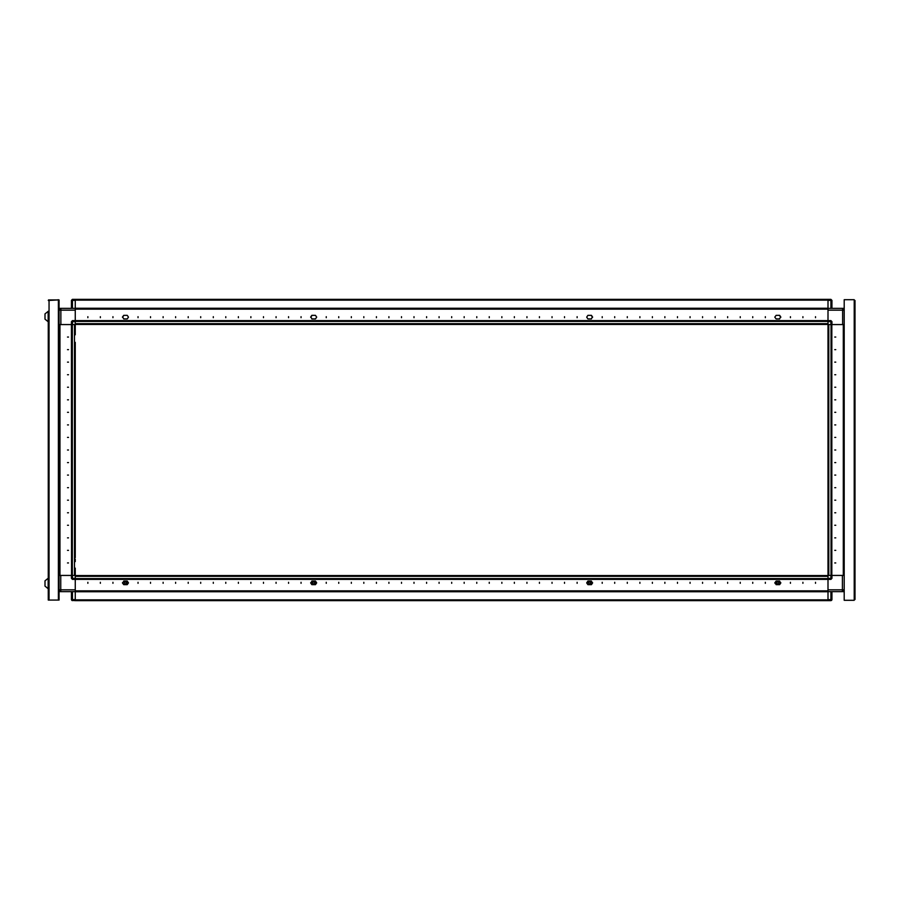 <?xml version="1.0" encoding="UTF-8"?>
<svg xmlns="http://www.w3.org/2000/svg" width="900" height="900" viewBox="0 0 900 900"><rect width="100%" height="100%" fill="white"/><g stroke="black" fill="none" stroke-linecap="round" stroke-linejoin="round"><path stroke-width="1.35" d="M75.285 568.125L75.285 579.341L75.285 578.543L828.023 578.543L828.023 579.341L830.914 579.341L830.914 575.46L831.915 575.46L831.915 578.34L828.023 578.34L828.023 590.884L75.285 590.884L828.023 590.884L828.023 600.671L75.285 600.671L75.285 599.873L828.023 599.873L828.023 600.671L830.914 600.671L830.914 599.67L831.915 599.67L831.915 591.637M843.334 575.46L843.334 324.54L843.322 575.46L844.211 575.46M830.914 575.46L828.023 575.46L828.023 321.66L831.915 321.66L831.915 324.54L830.914 324.54L830.914 320.659L828.023 320.659L828.023 321.457L75.285 321.457L75.285 309.116L828.023 309.116L75.285 309.116L75.285 299.329L828.023 299.329L828.023 300.127L75.285 300.127L75.285 299.329L830.914 299.329L831.915 300.33L831.915 308.363M844.211 324.54L843.334 324.54M828.023 321.66L828.023 299.329L72.326 299.329L71.392 300.33L75.285 300.33M831.791 324.54L831.791 575.46L830.992 575.46L830.992 324.54L828.832 324.54L828.832 575.46L830.992 575.46M308.43 324.416L306.326 324.416L308.43 324.416M320.985 324.416L318.87 324.416M672.255 324.416L670.151 324.416L672.255 324.416M684.81 324.416L682.695 324.416L684.81 324.416M697.354 324.416L695.239 324.416L697.354 324.416M709.898 324.416L707.794 324.416L709.898 324.416M722.441 324.416L720.337 324.416L722.441 324.416M734.985 324.416L732.881 324.416M58.343 600.041L58.343 299.959L59.096 299.959L59.096 600.041L48.307 600.041L48.307 578.216L45 580.849L45 586.125L48.116 588.758L48.116 578.216L45 580.849M72.405 324.54L75.285 324.54L75.285 320.659L72.405 320.659L72.405 324.54L59.985 324.54L59.985 575.46L59.985 324.54L59.096 324.54L59.096 310.241M72.405 308.363L71.392 308.363L71.392 300.33L72.405 299.329L72.405 308.363L842.58 308.363L842.58 310.118L844.211 310.118M48.307 300.465L58.343 299.959M48.307 578.216L48.307 311.243L45 313.875L45 319.151L48.116 321.784L48.116 311.243M75.285 555.581L75.285 545.141M75.285 530.494L75.285 520.054M75.285 505.406L75.285 494.966M75.285 480.308L75.285 469.868M75.285 455.22L75.285 444.78M75.285 430.132L75.285 419.692M75.285 405.034L75.285 394.594M75.285 379.946L75.285 369.506M75.285 354.859L75.285 344.419M75.285 324.54L75.285 334.834M71.471 324.54L71.516 575.46L71.516 324.54L72.326 324.54L72.326 575.46L74.486 575.46L74.486 324.54L72.326 324.54M75.285 578.34L71.392 578.34L71.392 575.46L72.405 575.46L72.405 579.341L828.023 579.341M59.096 575.46L71.392 575.46L60.727 575.46L60.727 591.637L59.231 591.637L59.231 590.794M75.285 579.341L75.285 591.637L842.456 591.637L842.456 589.883L844.211 589.883L842.456 591.637L844.087 591.637L844.087 590.535M59.096 590.535L60.727 591.637L75.285 591.637L75.285 600.671L71.775 600.446M828.023 300.33L830.914 300.33L830.914 299.329L831.915 300.33L830.914 300.33L830.914 308.363M75.285 308.363L60.863 308.363L60.863 310.118L59.096 310.118L59.096 324.54M75.285 321.66L71.392 321.66L71.392 324.54L71.392 321.66L72.405 320.659M72.405 591.637L72.405 600.671L71.392 599.67L71.392 591.637M59.096 589.883L75.285 589.883M75.285 599.67L71.392 599.67M835.808 562.916L834.806 562.916L835.808 562.916M835.808 550.361L834.806 550.361L835.808 550.361M835.808 537.817L834.806 537.817L835.808 537.817M835.808 525.274L834.806 525.274L835.808 525.274M835.808 512.73L834.806 512.73L835.808 512.73M835.808 500.186L834.806 500.186L835.808 500.186M835.808 487.642L834.806 487.642L835.808 487.642M835.808 475.088L834.806 475.088L835.808 475.088M835.808 462.544L834.806 462.544L835.808 462.544M835.808 450L834.806 450L835.808 450M835.808 437.456L834.806 437.456L835.808 437.456M835.808 424.912L834.806 424.912L835.808 424.912M835.808 412.358L834.806 412.358L835.808 412.358M835.808 399.814L834.806 399.814L835.808 399.814M835.808 387.27L834.806 387.27L835.808 387.27M835.808 374.726L834.806 374.726L835.808 374.726M835.808 362.183L834.806 362.183L835.808 362.183M835.808 349.639L834.806 349.639L835.808 349.639M835.808 337.084L834.806 337.084L835.808 337.084M815.479 316.642L815.479 317.644L815.479 316.642M802.935 316.642L802.935 317.644L802.935 316.642M790.391 316.642L790.391 317.644L790.391 316.642M765.304 316.642L765.304 317.644L765.304 316.642M752.749 316.642L752.749 317.644L752.749 316.642M740.205 316.642L740.205 317.644L740.205 316.642M727.661 316.642L727.661 317.644L727.661 316.642M715.117 316.642L715.117 317.644L715.117 316.642M702.574 316.642L702.574 317.644L702.574 316.642M690.019 316.642L690.019 317.644L690.019 316.642M677.475 316.642L677.475 317.644L677.475 316.642M664.931 316.642L664.931 317.644L664.931 316.642M652.387 316.642L652.387 317.644L652.387 316.642M639.844 316.642L639.844 317.644L639.844 316.642M627.3 316.642L627.3 317.644L627.3 316.642M614.745 316.642L614.745 317.644L614.745 316.642M602.201 316.642L602.201 317.644L602.201 316.642M577.114 316.642L577.114 317.644L577.114 316.642M564.57 316.642L564.57 317.644L564.57 316.642M552.026 316.642L552.026 317.644L552.026 316.642M539.471 316.642L539.471 317.644L539.471 316.642M526.928 316.642L526.928 317.644L526.928 316.642M514.384 316.642L514.384 317.644L514.384 316.642M501.84 316.642L501.84 317.644L501.84 316.642M489.296 316.642L489.296 317.644L489.296 316.642M476.752 316.642L476.752 317.644L476.752 316.642M464.197 316.642L464.197 317.644L464.197 316.642M451.654 316.642L451.654 317.644L451.654 316.642M439.11 316.642L439.11 317.644L439.11 316.642M426.566 316.642L426.566 317.644L426.566 316.642M414.022 316.642L414.022 317.644L414.022 316.642M401.479 316.642L401.479 317.644L401.479 316.642M388.924 316.642L388.924 317.644L388.924 316.642M376.38 316.642L376.38 317.644L376.38 316.642M363.836 316.642L363.836 317.644L363.836 316.642M351.293 316.642L351.293 317.644L351.293 316.642M338.749 316.642L338.749 317.644L338.749 316.642M326.194 316.642L326.194 317.644L326.194 316.642M301.106 316.642L301.106 317.644L301.106 316.642M288.562 316.642L288.562 317.644L288.562 316.642M276.019 316.642L276.019 317.644L276.019 316.642M263.475 316.642L263.475 317.644L263.475 316.642M250.92 316.642L250.92 317.644L250.92 316.642M238.376 316.642L238.376 317.644L238.376 316.642M225.833 316.642L225.833 317.644L225.833 316.642M213.289 316.642L213.289 317.644L213.289 316.642M200.745 316.642L200.745 317.644L200.745 316.642M188.201 316.642L188.201 317.644L188.201 316.642M175.646 316.642L175.646 317.644L175.646 316.642M163.102 316.642L163.102 317.644L163.102 316.642M150.559 316.642L150.559 317.644L150.559 316.642M138.015 316.642L138.015 317.644L138.015 316.642M112.927 316.642L112.927 317.644L112.927 316.642M100.373 316.642L100.373 317.644L100.373 316.642M87.829 316.642L87.829 317.644L87.829 316.642M591.671 316.136L592.673 317.137L591.671 318.15L592.673 317.137L591.413 315.382L587.903 315.382L586.643 317.137L587.903 318.892L591.413 318.892L587.903 318.892M779.85 316.136L780.851 317.137L779.85 318.15L780.851 317.137L779.602 315.382L776.092 315.382L774.832 317.137L776.092 318.892L779.602 318.892L776.092 318.892M123.457 316.136L122.456 317.137L123.457 318.15L122.456 317.137L123.716 315.382L127.226 315.382L128.475 317.137L127.226 318.892L123.716 318.892L127.226 318.892M311.647 316.136L310.646 317.137L311.647 318.15L310.646 317.137L311.895 315.382L315.405 315.382L316.665 317.137L315.405 318.892L311.895 318.892L315.405 318.892M87.829 583.357L87.829 582.356L87.829 583.357M100.373 583.357L100.373 582.356L100.373 583.357M112.927 583.357L112.927 582.356L112.927 583.357M138.015 583.357L138.015 582.356L138.015 583.357M150.559 583.357L150.559 582.356L150.559 583.357M163.102 583.357L163.102 582.356L163.102 583.357M175.646 583.357L175.646 582.356L175.646 583.357M188.201 583.357L188.201 582.356L188.201 583.357M200.745 583.357L200.745 582.356L200.745 583.357M213.289 583.357L213.289 582.356L213.289 583.357M225.833 583.357L225.833 582.356L225.833 583.357M238.376 583.357L238.376 582.356L238.376 583.357M250.92 583.357L250.92 582.356L250.92 583.357M263.475 583.357L263.475 582.356L263.475 583.357M276.019 583.357L276.019 582.356L276.019 583.357M288.562 583.357L288.562 582.356L288.562 583.357M301.106 583.357L301.106 582.356L301.106 583.357M326.194 583.357L326.194 582.356L326.194 583.357M338.749 583.357L338.749 582.356L338.749 583.357M351.293 583.357L351.293 582.356L351.293 583.357M363.836 583.357L363.836 582.356L363.836 583.357M376.38 583.357L376.38 582.356L376.38 583.357M388.924 583.357L388.924 582.356L388.924 583.357M401.479 583.357L401.479 582.356L401.479 583.357M414.022 583.357L414.022 582.356L414.022 583.357M426.566 583.357L426.566 582.356L426.566 583.357M439.11 583.357L439.11 582.356L439.11 583.357M451.654 583.357L451.654 582.356L451.654 583.357M464.197 583.357L464.197 582.356L464.197 583.357M476.752 583.357L476.752 582.356L476.752 583.357M489.296 583.357L489.296 582.356L489.296 583.357M501.84 583.357L501.84 582.356L501.84 583.357M514.384 583.357L514.384 582.356L514.384 583.357M526.928 583.357L526.928 582.356L526.928 583.357M539.471 583.357L539.471 582.356L539.471 583.357M552.026 583.357L552.026 582.356L552.026 583.357M564.57 583.357L564.57 582.356L564.57 583.357M577.114 583.357L577.114 582.356L577.114 583.357M602.201 583.357L602.201 582.356L602.201 583.357M614.745 583.357L614.745 582.356L614.745 583.357M627.3 583.357L627.3 582.356L627.3 583.357M639.844 583.357L639.844 582.356L639.844 583.357M652.387 583.357L652.387 582.356L652.387 583.357M664.931 583.357L664.931 582.356L664.931 583.357M677.475 583.357L677.475 582.356L677.475 583.357M690.019 583.357L690.019 582.356L690.019 583.357M702.574 583.357L702.574 582.356L702.574 583.357M715.117 583.357L715.117 582.356L715.117 583.357M727.661 583.357L727.661 582.356L727.661 583.357M740.205 583.357L740.205 582.356L740.205 583.357M752.749 583.357L752.749 582.356L752.749 583.357M765.304 583.357L765.304 582.356L765.304 583.357M790.391 583.357L790.391 582.356L790.391 583.357M802.935 583.357L802.935 582.356L802.935 583.357M815.479 583.357L815.479 582.356L815.479 583.357M311.647 583.864L310.646 582.863L311.647 581.85L310.646 582.863L311.895 584.617L315.405 584.617L316.665 582.863L315.405 581.107L311.895 581.107L315.405 581.107M123.457 583.864L122.456 582.863L123.457 581.85L122.456 582.863L123.716 584.617L127.226 584.617L128.475 582.863L127.226 581.107L123.716 581.107L127.226 581.107M775.834 583.864L774.832 582.863L776.092 581.107L779.602 581.107L776.092 581.107M779.85 583.864L780.851 582.863L779.85 581.85L780.851 582.863L779.602 584.617L776.092 584.617L779.602 584.617M591.671 583.864L592.673 582.863L591.671 581.85L592.673 582.863L591.413 584.617L587.903 584.617L586.643 582.863L587.903 581.107L591.413 581.107L587.903 581.107M67.511 337.084L68.513 337.084L67.511 337.084M67.511 349.639L68.513 349.639L67.511 349.639M67.511 362.183L68.513 362.183L67.511 362.183M67.511 374.726L68.513 374.726L67.511 374.726M67.511 387.27L68.513 387.27L67.511 387.27M67.511 399.814L68.513 399.814L67.511 399.814M67.511 412.358L68.513 412.358L67.511 412.358M67.511 424.912L68.513 424.912L67.511 424.912M67.511 437.456L68.513 437.456L67.511 437.456M67.511 450L68.513 450L67.511 450M67.511 462.544L68.513 462.544L67.511 462.544M67.511 475.088L68.513 475.088L67.511 475.088M67.511 487.642L68.513 487.642L67.511 487.642M67.511 500.186L68.513 500.186L67.511 500.186M67.511 512.73L68.513 512.73L67.511 512.73M67.511 525.274L68.513 525.274L67.511 525.274M67.511 537.817L68.513 537.817L67.511 537.817M67.511 550.361L68.513 550.361L67.511 550.361M67.511 562.916L68.513 562.916L67.511 562.916M124.267 582.908L125.516 584.168L126.776 582.908L125.516 581.659L124.267 582.908M127.226 583.864L128.43 582.908L127.226 581.85M312.446 582.908L313.706 584.168L314.955 582.908L313.706 581.659L312.446 582.908M315.405 583.864L316.609 582.908L315.405 581.85M776.531 582.908L777.78 584.168L779.04 582.908L777.78 581.659L776.531 582.908M776.092 583.864L776.092 584.617L779.49 584.617L780.694 582.908L779.49 581.197L776.092 581.197M588.341 582.908L589.601 584.168L590.85 582.908L589.601 581.659L588.341 582.908M591.413 584.617L587.903 584.617L591.3 584.617L592.504 582.908L591.3 581.197L587.903 581.197M855 300.465L855 599.535M828.023 589.883L842.456 589.883L842.456 575.46L831.915 575.46L843.322 575.46M828.023 575.46L828.023 578.34M830.914 579.341L831.915 578.34M831.544 600.446L831.915 599.67M828.023 324.54L830.914 324.54M843.322 324.54L831.915 324.54L842.58 324.54L842.58 310.118L828.023 310.118M844.211 309.465L842.58 308.363L844.087 308.363L844.087 309.206M831.915 321.66L830.914 320.659M844.087 575.46L844.087 324.54M854.246 299.7L844.211 299.7L844.211 600.3L854.246 600.3L854.246 299.7M828.023 340.346L828.023 348.863M828.023 551.137L828.023 559.654M591.671 318.15L591.413 318.892M779.85 318.15L779.602 318.892M123.457 318.15L123.716 318.892M311.647 318.15L311.895 318.892M298.845 324.416L303.368 324.416M675.225 324.416L679.736 324.416M687.769 324.416L692.28 324.416M700.312 324.416L704.824 324.416M712.856 324.416L717.379 324.416M828.023 324.416L75.285 324.416M828.023 320.659L75.285 320.659M311.647 581.85L311.895 581.107M123.457 581.85L123.716 581.107M779.85 581.85L779.602 581.107M591.671 581.85L591.413 581.107M75.285 575.584L828.023 575.584M75.285 310.118L60.863 310.118L60.863 324.54L71.392 324.54M72.405 299.329L75.285 299.329M60.863 308.363L59.096 310.118M48.51 299.959L58.095 299.959M58.905 299.959L58.095 299.7M58.905 600.041L48.51 600.041M48.307 599.535L48.307 311.243M59.096 592.774L59.096 599.535M48.307 321.784L45 319.151M48.307 588.758L45 586.125M71.392 308.363L59.231 308.363L59.231 309.465M75.285 543.038L75.285 532.597M75.285 517.95L75.285 507.51M75.285 492.851L75.285 482.423M75.285 467.764L75.285 457.324M75.285 442.676L75.285 432.236M75.285 417.577L75.285 407.149M75.285 392.49L75.285 382.05M75.285 367.402L75.285 356.963M75.285 342.304L75.285 557.696M75.285 561.656L75.285 559.148L75.285 561.656M72.405 575.46L75.285 575.46L75.285 570.24M59.231 324.54L59.231 575.46M71.392 578.34L72.405 579.341M127.226 581.197L123.817 581.197L122.603 582.908L123.817 584.617L127.226 584.617L123.716 584.617M315.405 315.382L311.895 315.382M127.226 315.382L123.716 315.382M776.092 315.382L779.602 315.382M587.903 315.382L591.413 315.382M315.405 581.197L311.996 581.197L310.793 582.908L311.996 584.617L315.405 584.617L311.895 584.617M776.07 581.85L774.866 582.908L775.384 583.751M587.891 581.85L586.688 582.908L587.194 583.751M830.914 591.637L830.914 599.67L828.023 599.67M844.133 575.46L844.133 324.54M831.836 575.46L831.836 324.54M828.023 320.603L75.285 320.603M828.023 308.306L75.285 308.306M828.023 323.618L75.285 323.618M75.285 579.398L828.023 579.398M75.285 591.694L828.023 591.694M75.285 576.383L828.023 576.383M49.072 600.041L49.072 299.959M59.175 324.54L59.175 575.46"/></g></svg>
